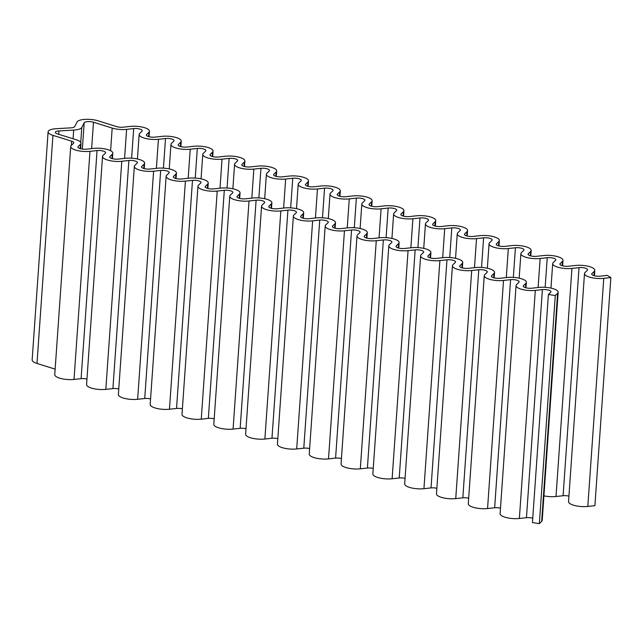 <?xml version="1.0" encoding="UTF-8"?>
<svg xmlns="http://www.w3.org/2000/svg" width="643" height="643" viewBox="0 0 643 643"><rect width="100%" height="100%" fill="white"/><g stroke="black" fill="none" stroke-linecap="round" stroke-linejoin="round"><path stroke-width="0.96" d="M391.675 242.54L389.353 244.806A12.981 4.011 4 0 0 388.814 245.843A12.981 4.011 4 0 0 395.083 249.765A12.981 4.011 4 0 0 408.072 250.657L415.161 249.878A5.771 1.784 -176 0 1 420.94 250.272A5.771 1.784 -176 0 1 423.721 252.016A5.771 1.784 -176 0 1 423.488 252.474L421.165 254.741A12.981 4.011 4 0 0 420.618 255.769A12.981 4.011 4 0 0 426.896 259.7A12.981 4.011 4 0 0 439.884 260.584L446.973 259.804A5.771 1.784 -176 0 1 452.744 260.206A5.771 1.784 -176 0 1 455.533 261.95A5.771 1.784 -176 0 1 455.292 262.408L452.969 264.675A12.981 4.011 4 0 0 452.431 265.704A12.981 4.011 4 0 0 458.7 269.634A12.981 4.011 4 0 0 471.697 270.518L478.786 269.738A5.771 1.784 -176 0 1 484.557 270.132A5.771 1.784 -176 0 1 487.346 271.876A5.771 1.784 -176 0 1 487.105 272.335L484.782 274.601A12.981 4.011 4 0 0 484.243 275.638A12.981 4.011 4 0 0 490.513 279.56A12.981 4.011 4 0 0 503.509 280.452L510.598 279.673A5.771 1.784 -176 0 1 516.369 280.067A5.771 1.784 -176 0 1 519.158 281.811A5.771 1.784 -176 0 1 518.917 282.269L516.594 284.536A12.981 4.011 4 0 0 516.056 285.564A12.981 4.011 4 0 0 522.325 289.495A12.981 4.011 4 0 0 535.314 290.387L542.403 289.607A5.771 1.784 -176 0 1 548.182 290.001A5.771 1.784 -176 0 1 550.963 291.745A5.771 1.784 -176 0 1 550.73 292.203L548.407 294.47L555.295 295.547L557.626 293.28A12.981 4.011 4 0 0 558.164 292.243A12.981 4.011 4 0 0 551.887 288.321A12.981 4.011 4 0 0 538.898 287.429L531.809 288.209A5.771 1.784 -176 0 1 526.038 287.815A5.771 1.784 -176 0 1 523.249 286.071A5.771 1.784 -176 0 1 523.49 285.613L525.813 283.346A12.981 4.011 4 0 0 526.352 282.317A12.981 4.011 4 0 0 520.083 278.387A12.981 4.011 4 0 0 507.086 277.503L499.997 278.282A5.771 1.784 -176 0 1 494.226 277.88A5.771 1.784 -176 0 1 491.437 276.136A5.771 1.784 -176 0 1 491.678 275.678L494.001 273.412A12.981 4.011 4 0 0 494.539 272.383A12.981 4.011 4 0 0 488.27 268.452A12.981 4.011 4 0 0 475.281 267.568L468.192 268.348A5.771 1.784 -176 0 1 462.413 267.954A5.771 1.784 -176 0 1 459.624 266.21A5.771 1.784 -176 0 1 459.866 265.752L462.188 263.485A12.981 4.011 4 0 0 462.727 262.448A12.981 4.011 4 0 0 456.458 258.526A12.981 4.011 4 0 0 443.469 257.634L436.38 258.414A5.771 1.784 -176 0 1 430.601 258.02A5.771 1.784 -176 0 1 427.82 256.276A5.771 1.784 -176 0 1 428.053 255.818L430.384 253.551A12.981 4.011 4 0 0 430.923 252.522A12.981 4.011 4 0 0 424.645 248.592A12.981 4.011 4 0 0 411.657 247.7L404.568 248.479A5.771 1.784 -176 0 1 398.797 248.085A5.771 1.784 -176 0 1 396.008 246.341A5.771 1.784 -176 0 1 396.249 245.883L398.572 243.617A12.981 4.011 4 0 0 399.11 242.588A12.981 4.011 4 0 0 392.841 238.657A12.981 4.011 4 0 0 379.844 237.773L372.755 238.553A5.771 1.784 -176 0 1 366.984 238.159A5.771 1.784 -176 0 1 364.195 236.407A5.771 1.784 -176 0 1 364.436 235.957L366.759 233.682A12.981 4.011 4 0 0 367.298 232.653A12.981 4.011 4 0 0 361.028 228.731A12.981 4.011 4 0 0 348.04 227.839L340.951 228.619A5.771 1.784 -176 0 1 335.172 228.225A5.771 1.784 -176 0 1 332.383 226.481A5.771 1.784 -176 0 1 332.624 226.023L334.947 223.756A12.981 4.011 4 0 0 335.485 222.727A12.981 4.011 4 0 0 329.216 218.797A12.981 4.011 4 0 0 316.227 217.905L309.138 218.684A5.771 1.784 -176 0 1 303.359 218.29A5.771 1.784 -176 0 1 300.578 216.546A5.771 1.784 -176 0 1 300.811 216.088L303.142 213.822A12.981 4.011 4 0 0 303.681 212.793A12.981 4.011 4 0 0 297.404 208.862A12.981 4.011 4 0 0 284.415 207.978L277.326 208.758A5.771 1.784 -176 0 1 271.555 208.364A5.771 1.784 -176 0 1 268.766 206.612A5.771 1.784 -176 0 1 269.007 206.154L271.33 203.887A12.981 4.011 4 0 0 271.868 202.858A12.981 4.011 4 0 0 265.599 198.928A12.981 4.011 4 0 0 252.603 198.044L245.513 198.824A5.771 1.784 -176 0 1 239.743 198.43A5.771 1.784 -176 0 1 236.954 196.686A5.771 1.784 -176 0 1 237.195 196.228L239.517 193.961A12.981 4.011 4 0 0 240.056 192.932A12.981 4.011 4 0 0 233.787 189.002A12.981 4.011 4 0 0 220.798 188.11L213.709 188.889A5.771 1.784 -176 0 1 207.93 188.495A5.771 1.784 -176 0 1 205.141 186.751A5.771 1.784 -176 0 1 205.382 186.293L207.705 184.027A12.981 4.011 4 0 0 208.244 182.998A12.981 4.011 4 0 0 201.974 179.067A12.981 4.011 4 0 0 188.986 178.183L181.897 178.963A5.771 1.784 -176 0 1 176.118 178.569A5.771 1.784 -176 0 1 173.337 176.817A5.771 1.784 -176 0 1 173.578 176.359L175.901 174.092A12.981 4.011 4 0 0 176.439 173.063A12.981 4.011 4 0 0 170.162 169.133A12.981 4.011 4 0 0 157.173 168.249L150.084 169.029A5.771 1.784 -176 0 1 144.313 168.635A5.771 1.784 -176 0 1 141.524 166.891A5.771 1.784 -176 0 1 141.765 166.433L144.088 164.166A12.981 4.011 4 0 0 144.627 163.129A12.981 4.011 4 0 0 138.358 159.207A12.981 4.011 4 0 0 125.361 158.315L118.272 159.094A5.771 1.784 -176 0 1 112.501 158.7A5.771 1.784 -176 0 1 109.712 156.956A5.771 1.784 -176 0 1 109.953 156.498L112.276 154.232A12.981 4.011 4 0 0 112.814 153.203A12.981 4.011 4 0 0 106.545 149.272A12.981 4.011 4 0 0 93.556 148.388L86.467 149.168A5.771 1.784 -176 0 1 80.688 148.766A5.771 1.784 -176 0 1 77.899 147.022A5.771 1.784 -176 0 1 78.141 146.564L80.463 144.297A12.981 4.011 4 0 0 81.002 143.268A12.981 4.011 4 0 0 76.163 139.74L57.452 133.897A5.771 1.784 -176 0 1 55.298 132.329A5.771 1.784 -176 0 1 58.963 130.931L73.68 130.087A12.981 4.011 4 0 0 81.782 127.467L84.185 122.773A5.771 1.784 -176 0 1 93.476 122.234L112.187 128.078A12.981 4.011 4 0 0 126.607 129.364L133.696 128.584A5.771 1.784 -176 0 1 139.467 128.978A5.771 1.784 -176 0 1 142.256 130.722A5.771 1.784 -176 0 1 142.015 131.18L139.692 133.455A12.981 4.011 4 0 0 139.153 134.483A12.981 4.011 4 0 0 145.422 138.406A12.981 4.011 4 0 0 158.419 139.298L165.508 138.518A5.771 1.784 -176 0 1 171.279 138.912A5.771 1.784 -176 0 1 174.068 140.656A5.771 1.784 -176 0 1 173.827 141.114L171.504 143.381A12.981 4.011 4 0 0 170.966 144.41A12.981 4.011 4 0 0 177.235 148.34A12.981 4.011 4 0 0 190.224 149.232L197.313 148.453A5.771 1.784 -176 0 1 203.092 148.846A5.771 1.784 -176 0 1 205.873 150.591A5.771 1.784 -176 0 1 205.639 151.049L203.317 153.315A12.981 4.011 4 0 0 202.778 154.344A12.981 4.011 4 0 0 209.047 158.274A12.981 4.011 4 0 0 222.036 159.159L229.125 158.379A5.771 1.784 -176 0 1 234.896 158.773A5.771 1.784 -176 0 1 237.685 160.525A5.771 1.784 -176 0 1 237.444 160.983L235.121 163.25A12.981 4.011 4 0 0 234.582 164.278A12.981 4.011 4 0 0 240.86 168.209A12.981 4.011 4 0 0 253.848 169.093L260.937 168.313A5.771 1.784 -176 0 1 266.708 168.707A5.771 1.784 -176 0 1 269.497 170.451A5.771 1.784 -176 0 1 269.256 170.909L266.933 173.176A12.981 4.011 4 0 0 266.395 174.205A12.981 4.011 4 0 0 272.664 178.135A12.981 4.011 4 0 0 285.661 179.027L292.75 178.248A5.771 1.784 -176 0 1 298.521 178.641A5.771 1.784 -176 0 1 301.31 180.386A5.771 1.784 -176 0 1 301.069 180.844L298.746 183.11A12.981 4.011 4 0 0 298.207 184.139A12.981 4.011 4 0 0 304.477 188.069A12.981 4.011 4 0 0 317.465 188.954L324.554 188.174A5.771 1.784 -176 0 1 330.333 188.568A5.771 1.784 -176 0 1 333.114 190.32A5.771 1.784 -176 0 1 332.881 190.778L330.558 193.045A12.981 4.011 4 0 0 330.012 194.073A12.981 4.011 4 0 0 336.289 198.004A12.981 4.011 4 0 0 349.278 198.888L356.367 198.108A5.771 1.784 -176 0 1 362.138 198.502A5.771 1.784 -176 0 1 364.927 200.246A5.771 1.784 -176 0 1 364.685 200.704L362.363 202.971A12.981 4.011 4 0 0 361.824 204.008A12.981 4.011 4 0 0 368.101 207.93A12.981 4.011 4 0 0 381.09 208.822L388.179 208.043A5.771 1.784 -176 0 1 393.95 208.436A5.771 1.784 -176 0 1 396.739 210.181A5.771 1.784 -176 0 1 396.498 210.639L394.175 212.905A12.981 4.011 4 0 0 393.637 213.934A12.981 4.011 4 0 0 399.906 217.864A12.981 4.011 4 0 0 412.902 218.749L419.992 217.969A5.771 1.784 -176 0 1 425.762 218.363A5.771 1.784 -176 0 1 428.551 220.115A5.771 1.784 -176 0 1 428.31 220.573L425.987 222.84A12.981 4.011 4 0 0 425.449 223.868A12.981 4.011 4 0 0 431.718 227.799A12.981 4.011 4 0 0 444.707 228.683L451.796 227.903A5.771 1.784 -176 0 1 457.575 228.297A5.771 1.784 -176 0 1 460.356 230.041A5.771 1.784 -176 0 1 460.123 230.499L457.8 232.766A12.981 4.011 4 0 0 457.253 233.803A12.981 4.011 4 0 0 463.531 237.725A12.981 4.011 4 0 0 476.519 238.617L483.608 237.838A5.771 1.784 -176 0 1 489.379 238.231A5.771 1.784 -176 0 1 492.168 239.976A5.771 1.784 -176 0 1 491.927 240.434L489.604 242.7A12.981 4.011 4 0 0 489.066 243.729A12.981 4.011 4 0 0 495.335 247.659A12.981 4.011 4 0 0 508.332 248.544L515.421 247.764A5.771 1.784 -176 0 1 521.192 248.166A5.771 1.784 -176 0 1 523.981 249.91A5.771 1.784 -176 0 1 523.74 250.368L521.417 252.635A12.981 4.011 4 0 0 520.878 253.663A12.981 4.011 4 0 0 527.147 257.594A12.981 4.011 4 0 0 540.144 258.478L547.233 257.698A5.771 1.784 -176 0 1 553.004 258.092A5.771 1.784 -176 0 1 555.793 259.836A5.771 1.784 -176 0 1 555.552 260.294L553.229 262.561A12.981 4.011 4 0 0 552.691 263.598A12.981 4.011 4 0 0 558.96 267.52A12.981 4.011 4 0 0 571.948 268.412L579.038 267.633A5.771 1.784 -176 0 1 584.817 268.027A5.771 1.784 -176 0 1 587.598 269.771A5.771 1.784 -176 0 1 587.364 270.229L585.042 272.495A12.981 4.011 4 0 0 584.495 273.524A12.981 4.011 4 0 0 590.772 277.454A12.981 4.011 4 0 0 603.761 278.347L610.85 277.567L607.346 275.389L600.257 276.168A5.771 1.784 -176 0 1 594.478 275.775A5.771 1.784 -176 0 1 591.697 274.031A5.771 1.784 -176 0 1 591.93 273.572L594.261 271.306A12.981 4.011 4 0 0 594.799 270.277A12.981 4.011 4 0 0 588.522 266.347A12.981 4.011 4 0 0 575.533 265.463L568.444 266.242A5.771 1.784 -176 0 1 562.673 265.84A5.771 1.784 -176 0 1 559.884 264.096A5.771 1.784 -176 0 1 560.125 263.638L562.448 261.371A12.981 4.011 4 0 0 562.987 260.343A12.981 4.011 4 0 0 556.717 256.412A12.981 4.011 4 0 0 543.721 255.528L536.632 256.308A5.771 1.784 -176 0 1 530.861 255.914A5.771 1.784 -176 0 1 528.072 254.17A5.771 1.784 -176 0 1 528.313 253.712L530.636 251.445A12.981 4.011 4 0 0 531.174 250.408A12.981 4.011 4 0 0 524.905 246.486A12.981 4.011 4 0 0 511.916 245.594L504.827 246.373A5.771 1.784 -176 0 1 499.048 245.98A5.771 1.784 -176 0 1 496.259 244.236A5.771 1.784 -176 0 1 496.5 243.777L498.823 241.511A12.981 4.011 4 0 0 499.362 240.482A12.981 4.011 4 0 0 493.093 236.552A12.981 4.011 4 0 0 480.104 235.668L473.015 236.439A5.771 1.784 -176 0 1 467.236 236.045A5.771 1.784 -176 0 1 464.455 234.301A5.771 1.784 -176 0 1 464.688 233.843L467.019 231.576A12.981 4.011 4 0 0 467.557 230.548A12.981 4.011 4 0 0 461.28 226.617A12.981 4.011 4 0 0 448.292 225.733L441.202 226.513A5.771 1.784 -176 0 1 435.432 226.119A5.771 1.784 -176 0 1 432.643 224.367A5.771 1.784 -176 0 1 432.884 223.917L435.207 221.642A12.981 4.011 4 0 0 435.745 220.613A12.981 4.011 4 0 0 429.476 216.691A12.981 4.011 4 0 0 416.479 215.799L409.39 216.578A5.771 1.784 -176 0 1 403.619 216.185A5.771 1.784 -176 0 1 400.83 214.44A5.771 1.784 -176 0 1 401.071 213.982L403.394 211.716A12.981 4.011 4 0 0 403.933 210.687A12.981 4.011 4 0 0 397.663 206.757A12.981 4.011 4 0 0 384.675 205.864L377.586 206.644A5.771 1.784 -176 0 1 371.807 206.25A5.771 1.784 -176 0 1 369.018 204.506A5.771 1.784 -176 0 1 369.259 204.048L371.582 201.781A12.981 4.011 4 0 0 372.12 200.753A12.981 4.011 4 0 0 365.851 196.822A12.981 4.011 4 0 0 352.862 195.938L345.773 196.718A5.771 1.784 -176 0 1 339.994 196.324A5.771 1.784 -176 0 1 337.213 194.572A5.771 1.784 -176 0 1 337.446 194.114L339.777 191.847A12.981 4.011 4 0 0 340.316 190.818A12.981 4.011 4 0 0 334.038 186.888A12.981 4.011 4 0 0 321.05 186.004L313.961 186.783A5.771 1.784 -176 0 1 308.19 186.39A5.771 1.784 -176 0 1 305.401 184.645A5.771 1.784 -176 0 1 305.642 184.187L307.965 181.921A12.981 4.011 4 0 0 308.503 180.892A12.981 4.011 4 0 0 302.234 176.962A12.981 4.011 4 0 0 289.237 176.069L282.148 176.849A5.771 1.784 -176 0 1 276.377 176.455A5.771 1.784 -176 0 1 273.588 174.711A5.771 1.784 -176 0 1 273.83 174.253L276.152 171.986A12.981 4.011 4 0 0 276.691 170.958A12.981 4.011 4 0 0 270.422 167.027A12.981 4.011 4 0 0 257.433 166.143L250.344 166.923A5.771 1.784 -176 0 1 244.565 166.529A5.771 1.784 -176 0 1 241.776 164.777A5.771 1.784 -176 0 1 242.017 164.319L244.34 162.052A12.981 4.011 4 0 0 244.879 161.023A12.981 4.011 4 0 0 238.609 157.093A12.981 4.011 4 0 0 225.621 156.209L218.532 156.988A5.771 1.784 -176 0 1 212.753 156.595A5.771 1.784 -176 0 1 209.972 154.85A5.771 1.784 -176 0 1 210.213 154.392L212.536 152.126A12.981 4.011 4 0 0 213.074 151.089A12.981 4.011 4 0 0 206.797 147.167A12.981 4.011 4 0 0 193.808 146.274L186.719 147.054A5.771 1.784 -176 0 1 180.948 146.66A5.771 1.784 -176 0 1 178.159 144.916A5.771 1.784 -176 0 1 178.4 144.458L180.723 142.191A12.981 4.011 4 0 0 181.262 141.163A12.981 4.011 4 0 0 174.992 137.232A12.981 4.011 4 0 0 161.996 136.348L154.907 137.128A5.771 1.784 -176 0 1 149.136 136.726A5.771 1.784 -176 0 1 146.347 134.982A5.771 1.784 -176 0 1 146.588 134.524L148.911 132.257A12.981 4.011 4 0 0 149.449 131.228A12.981 4.011 4 0 0 143.18 127.298A12.981 4.011 4 0 0 130.191 126.414L123.102 127.193A5.771 1.784 -176 0 1 116.688 126.623L97.977 120.78A12.981 4.011 4 0 0 77.072 121.985L74.668 126.671A5.771 1.784 -176 0 1 71.068 127.836L56.351 128.688A12.981 4.011 4 0 0 48.096 131.823A12.981 4.011 4 0 0 52.943 135.351L71.654 141.195A5.771 1.784 -176 0 1 73.808 142.762A5.771 1.784 -176 0 1 73.567 143.22L71.244 145.495A12.981 4.011 4 0 0 70.706 146.524A12.981 4.011 4 0 0 76.983 150.446A12.981 4.011 4 0 0 89.972 151.338L97.061 150.558A5.771 1.784 -176 0 1 102.832 150.952A5.771 1.784 -176 0 1 105.621 152.696A5.771 1.784 -176 0 1 105.38 153.155L103.057 155.421A12.981 4.011 4 0 0 102.518 156.45A12.981 4.011 4 0 0 108.788 160.38A12.981 4.011 4 0 0 121.784 161.272L128.873 160.493A5.771 1.784 -176 0 1 134.644 160.887A5.771 1.784 -176 0 1 137.433 162.631A5.771 1.784 -176 0 1 137.192 163.089L134.869 165.355A12.981 4.011 4 0 0 134.331 166.384A12.981 4.011 4 0 0 140.6 170.315A12.981 4.011 4 0 0 153.589 171.199L160.678 170.419A5.771 1.784 -176 0 1 166.457 170.813A5.771 1.784 -176 0 1 169.238 172.565A5.771 1.784 -176 0 1 169.005 173.023L166.682 175.29A12.981 4.011 4 0 0 166.143 176.319A12.981 4.011 4 0 0 172.412 180.241A12.981 4.011 4 0 0 185.401 181.133L192.49 180.353A5.771 1.784 -176 0 1 198.261 180.747A5.771 1.784 -176 0 1 201.05 182.491A5.771 1.784 -176 0 1 200.809 182.95L198.486 185.216A12.981 4.011 4 0 0 197.948 186.245A12.981 4.011 4 0 0 204.225 190.175A12.981 4.011 4 0 0 217.213 191.067L224.303 190.288A5.771 1.784 -176 0 1 230.073 190.682A5.771 1.784 -176 0 1 232.862 192.426A5.771 1.784 -176 0 1 232.621 192.884L230.298 195.15A12.981 4.011 4 0 0 229.76 196.179A12.981 4.011 4 0 0 236.029 200.11A12.981 4.011 4 0 0 249.026 200.994L256.115 200.214A5.771 1.784 -176 0 1 261.886 200.608A5.771 1.784 -176 0 1 264.675 202.36A5.771 1.784 -176 0 1 264.434 202.818L262.111 205.085A12.981 4.011 4 0 0 261.572 206.114A12.981 4.011 4 0 0 267.842 210.044A12.981 4.011 4 0 0 280.83 210.928L287.919 210.148A5.771 1.784 -176 0 1 293.698 210.542A5.771 1.784 -176 0 1 296.479 212.286A5.771 1.784 -176 0 1 296.246 212.745L293.923 215.011A12.981 4.011 4 0 0 293.377 216.04A12.981 4.011 4 0 0 299.654 219.97A12.981 4.011 4 0 0 312.643 220.862L319.732 220.083A5.771 1.784 -176 0 1 325.503 220.477A5.771 1.784 -176 0 1 328.292 222.221A5.771 1.784 -176 0 1 328.051 222.679L325.728 224.946A12.981 4.011 4 0 0 325.189 225.974A12.981 4.011 4 0 0 331.466 229.905A12.981 4.011 4 0 0 344.455 230.789L351.544 230.009A5.771 1.784 -176 0 1 357.315 230.403A5.771 1.784 -176 0 1 360.104 232.155A5.771 1.784 -176 0 1 359.863 232.613L357.54 234.88A12.981 4.011 4 0 0 357.002 235.909A12.981 4.011 4 0 0 363.271 239.839A12.981 4.011 4 0 0 376.268 240.723L383.357 239.943A5.771 1.784 -176 0 1 389.128 240.337A5.771 1.784 -176 0 1 391.917 242.081A5.771 1.784 -176 0 1 391.675 242.54M357.002 235.909L341.055 464.005A12.981 4.011 4 0 0 347.324 467.935A12.981 4.011 4 0 0 360.313 468.819L367.402 468.04A5.771 1.784 -176 0 1 373.245 468.45M325.189 225.974L309.243 454.071A12.981 4.011 4 0 0 315.512 458.001A12.981 4.011 4 0 0 328.501 458.893L335.59 458.113A5.771 1.784 -176 0 1 341.433 458.523M293.377 216.04L277.43 444.144A12.981 4.011 4 0 0 283.7 448.067A12.981 4.011 4 0 0 296.696 448.959L303.785 448.179A5.771 1.784 -176 0 1 309.621 448.589M261.572 206.114L245.618 434.21A12.981 4.011 4 0 0 251.895 438.14A12.981 4.011 4 0 0 264.884 439.024L271.973 438.245A5.771 1.784 -176 0 1 277.816 438.655M229.76 196.179L213.814 424.276A12.981 4.011 4 0 0 220.083 428.206A12.981 4.011 4 0 0 233.071 429.09L240.16 428.31A5.771 1.784 -176 0 1 246.004 428.728M197.948 186.245L182.001 414.349A12.981 4.011 4 0 0 188.27 418.271A12.981 4.011 4 0 0 201.259 419.164L208.348 418.384A5.771 1.784 -176 0 1 214.191 418.794M166.143 176.319L150.189 404.415A12.981 4.011 4 0 0 156.458 408.345A12.981 4.011 4 0 0 169.455 409.229L176.544 408.45A5.771 1.784 -176 0 1 182.379 408.86M134.331 166.384L118.376 394.481A12.981 4.011 4 0 0 124.654 398.411A12.981 4.011 4 0 0 137.642 399.295L144.731 398.515A5.771 1.784 -176 0 1 150.575 398.933M102.518 156.45L86.572 384.554A12.981 4.011 4 0 0 92.841 388.476A12.981 4.011 4 0 0 105.83 389.369L112.919 388.589A5.771 1.784 -176 0 1 118.762 388.999M70.706 146.524L54.759 374.62A12.981 4.011 4 0 0 61.029 378.55A12.981 4.011 4 0 0 74.017 379.434L81.106 378.655A5.771 1.784 -176 0 1 86.95 379.065M48.096 131.823L32.15 359.927A12.981 4.011 4 0 0 36.997 363.456L55.145 369.122M584.495 273.524L568.549 501.628A12.981 4.011 4 0 0 574.818 505.551A12.981 4.011 4 0 0 587.815 506.443L594.904 505.663L610.85 277.567M543.922 495.833A12.981 4.011 4 0 0 556.002 496.509L563.091 495.729A5.771 1.784 -176 0 1 568.934 496.139M548.407 294.47L532.452 522.566L539.348 523.643L541.671 521.377A12.981 4.011 4 0 0 542.21 520.348L558.164 292.243M539.348 523.643L555.295 295.547M516.056 285.564L500.101 513.669A12.981 4.011 4 0 0 506.379 517.591A12.981 4.011 4 0 0 519.367 518.483L526.456 517.703A5.771 1.784 -176 0 1 532.758 518.242M484.243 275.638L468.289 503.734A12.981 4.011 4 0 0 474.566 507.665A12.981 4.011 4 0 0 487.555 508.549L494.644 507.769A5.771 1.784 -176 0 1 500.487 508.179M452.431 265.704L436.484 493.8A12.981 4.011 4 0 0 442.754 497.73A12.981 4.011 4 0 0 455.742 498.614L462.831 497.835A5.771 1.784 -176 0 1 468.675 498.253M420.618 255.769L404.672 483.866A12.981 4.011 4 0 0 410.941 487.796A12.981 4.011 4 0 0 423.938 488.688L431.027 487.908A5.771 1.784 -176 0 1 436.862 488.318M388.814 245.843L372.86 473.939A12.981 4.011 4 0 0 379.137 477.862A12.981 4.011 4 0 0 392.126 478.754L399.215 477.974A5.771 1.784 -176 0 1 405.058 478.384M367.402 468.04L383.357 239.943M360.313 468.819L376.268 240.723M335.59 458.113L351.544 230.009M328.501 458.893L344.455 230.789M303.785 448.179L319.732 220.083M296.696 448.959L312.643 220.862M271.973 438.245L287.919 210.148M264.884 439.024L280.83 210.928M240.16 428.31L256.115 200.214M233.071 429.09L249.026 200.994M208.348 418.384L224.303 190.288M201.259 419.164L217.213 191.067M176.544 408.45L192.49 180.353M169.455 409.229L185.401 181.133M144.731 398.515L160.678 170.419M137.642 399.295L153.589 171.199M112.919 388.589L128.873 160.493M105.83 389.369L121.784 161.272M81.106 378.655L97.061 150.558M74.017 379.434L89.972 151.338M71.365 145.374L71.654 141.195M36.997 363.456L52.943 135.351M148.605 136.589L148.911 132.257M146.524 135.472L146.588 134.524M180.418 146.516L180.723 142.191M178.336 145.406L178.4 144.458M212.23 156.45L212.536 152.126M210.14 155.333L210.213 154.392M244.043 166.384L244.34 162.052M241.953 165.267L242.017 164.319M275.847 176.311L276.152 171.986M273.765 175.201L273.83 174.253M307.659 186.245L307.965 181.921M305.578 185.128L305.642 184.187M339.472 196.179L339.777 191.847M337.382 195.062L337.446 194.114M371.284 206.106L371.582 201.781M369.195 204.996L369.259 204.048M403.089 216.04L403.394 211.716M401.007 214.923L401.071 213.982M434.901 225.974L435.207 221.642M432.811 224.857L432.884 223.917M466.714 235.901L467.019 231.576M464.624 234.791L464.688 233.843M498.526 245.835L498.823 241.511M496.436 244.718L496.5 243.777M530.33 255.769L530.636 251.445M528.249 254.652L528.313 253.712M562.143 265.696L562.448 261.371M560.053 264.586L560.125 263.638M593.955 275.63L594.261 271.306M591.865 274.513L591.93 273.572M587.815 506.443L603.761 278.347M563.091 495.729L579.038 267.633M556.002 496.509L571.948 268.412M545.16 287.317L547.233 257.698M538.111 287.517L540.144 258.478M513.347 277.382L515.421 247.764M506.298 277.583L508.332 248.544M481.535 267.456L483.608 237.838M474.486 267.657L476.519 238.617M449.73 257.521L451.796 227.903M442.681 257.722L444.707 228.683M417.918 247.587L419.992 217.969M410.869 247.788L412.902 218.749M386.105 237.661L388.179 208.043M379.057 237.862L381.09 208.822M354.293 227.726L356.367 198.108M347.244 227.927L349.278 198.888M322.489 217.792L324.554 188.174M315.44 217.993L317.465 188.954M290.676 207.866L292.75 178.248M283.627 208.067L285.661 179.027M258.864 197.931L260.937 168.313M251.815 198.132L253.848 169.093M227.051 187.997L229.125 158.379M220.002 188.198L222.036 159.159M195.247 178.071L197.313 148.453M188.198 178.264L190.224 149.232M163.435 168.136L165.508 138.518M156.386 168.337L158.419 139.298M131.622 158.202L133.696 128.584M124.573 158.403L126.607 129.364M110.604 150.727L112.187 128.078M91.636 148.597L93.476 122.234M82.344 149.08L84.185 122.773M80.745 142.352L81.782 127.467M73.069 138.775L73.68 130.087M58.73 134.299L58.963 130.931M80.166 148.629L80.463 144.297M78.076 147.512L78.141 146.564M111.97 158.556L112.276 154.232M109.889 157.447L109.953 156.498M143.783 168.49L144.088 164.166M141.701 167.373L141.765 166.433M175.595 178.424L175.901 174.092M173.506 177.307L173.578 176.359M207.408 188.351L207.705 184.027M205.318 187.242L205.382 186.293M239.212 198.285L239.517 193.961M237.13 197.168L237.195 196.228M271.024 208.219L271.33 203.887M268.943 207.102L269.007 206.154M302.837 218.146L303.142 213.822M300.747 217.037L300.811 216.088M334.649 228.08L334.947 223.756M332.56 226.963L332.624 226.023M366.454 238.014L366.759 233.682M364.372 236.897L364.436 235.957M398.266 247.941L398.572 243.617M396.184 246.832L396.249 245.883M430.079 257.875L430.384 253.551M427.989 256.758L428.053 255.818M461.891 267.809L462.188 263.485M459.801 266.692L459.866 265.752M493.695 277.736L494.001 273.412M491.614 276.627L491.678 275.678M525.508 287.67L525.813 283.346M523.418 286.553L523.49 285.613M541.671 521.377L557.626 293.28M526.456 517.703L542.403 289.607M519.367 518.483L535.314 290.387M494.644 507.769L510.598 279.673M487.555 508.549L503.509 280.452M462.831 497.835L478.786 269.738M455.742 498.614L471.697 270.518M431.027 487.908L446.973 259.804M423.938 488.688L439.884 260.584M399.215 477.974L415.161 249.878M392.126 478.754L408.072 250.657M149.063 136.71L149.449 131.228M180.876 146.644L181.262 141.163M212.688 156.579L213.074 151.089M244.501 166.505L244.879 161.023M276.305 176.439L276.691 170.958M308.118 186.374L308.503 180.892M339.93 196.3L340.316 190.818M371.742 206.234L372.12 200.753M403.547 216.169L403.933 210.687M435.359 226.103L435.745 220.613M467.172 236.029L467.557 230.548M498.984 245.964L499.362 240.482M530.788 255.898L531.174 250.408M562.601 265.824L562.987 260.343M594.413 275.759L594.799 270.277M550.971 288.104L552.691 263.598M519.166 278.17L520.878 253.663M487.354 268.244L489.066 243.729M455.541 258.309L457.253 233.803M423.729 248.375L425.449 223.868M391.925 238.449L393.637 213.934M360.112 228.514L361.824 204.008M328.3 218.58L330.012 194.073M296.495 208.654L298.207 184.139M264.683 198.719L266.395 174.205M232.87 188.785L234.582 164.278M201.058 178.858L202.778 154.344M169.254 168.924L170.966 144.41M137.441 158.99L139.153 134.483M80.624 148.75L81.002 143.268M112.429 158.684L112.814 153.203M144.241 168.619L144.627 163.129M176.053 178.545L176.439 173.063M207.866 188.479L208.244 182.998M239.67 198.414L240.056 192.932M271.483 208.34L271.868 202.858M303.295 218.274L303.681 212.793M335.107 228.209L335.485 222.727M366.912 238.143L367.298 232.653M398.724 248.069L399.11 242.588M430.537 258.004L430.923 252.522M462.349 267.938L462.727 262.448M494.154 277.864L494.539 272.383M525.966 287.799L526.352 282.317"/></g></svg>
